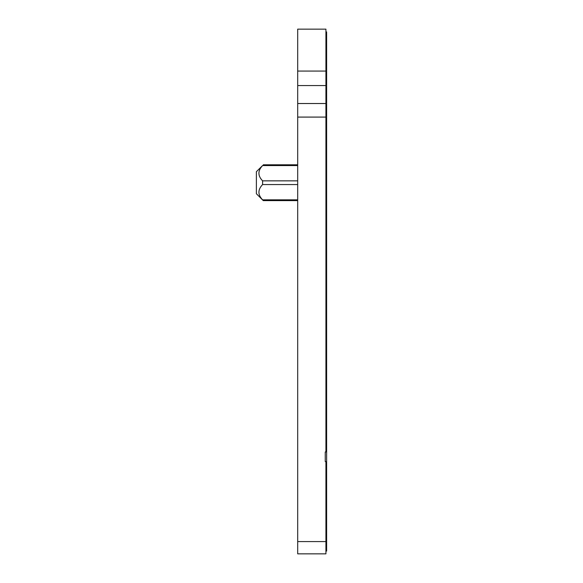 <?xml version="1.0" encoding="UTF-8"?>
<svg xmlns="http://www.w3.org/2000/svg" width="583" height="583" viewBox="0 0 583 583"><rect width="100%" height="100%" fill="white"/><g stroke="black" fill="none" stroke-linecap="round" stroke-linejoin="round"><path stroke-width="0.87" d="M297.694 103.519L325.926 103.519L325.926 29.15L297.694 29.15L297.694 553.85L325.926 553.85L325.926 461.583L326.618 461.583L326.618 451.942L325.241 451.942L325.241 461.583L325.926 461.583M325.926 103.519L325.926 451.942M256.382 193.724L263.268 200.61L256.382 193.724L256.382 171.686L262.598 165.572C257.701 170.702 257.701 175.796 262.598 180.847L262.598 184.556C257.701 189.686 257.701 194.78 262.598 199.838L262.423 199.634M297.694 200.61L263.268 200.61L262.474 199.699M297.694 165.572L262.598 165.572C257.701 170.702 257.701 175.796 262.598 180.847C257.701 175.796 257.701 170.702 262.598 165.572L256.382 171.686M325.241 461.583L325.241 451.942M325.926 106.274L326.618 106.274L326.618 451.942M326.618 106.274L326.618 71.418L325.926 71.418M325.926 31.905L326.618 31.905L326.618 71.418M326.618 461.583L326.618 551.095L325.926 551.095M297.694 541.578L325.926 541.578M297.694 117.088L325.926 117.088M297.694 85.555L325.926 85.555M297.694 71.06L325.926 71.06M297.694 199.838L262.598 199.838M297.694 184.556L262.598 184.556M297.694 180.847L262.598 180.847M325.926 117.132L326.618 117.132M325.926 85.912L326.618 85.912M325.926 541.279L326.618 541.279M297.694 164.8L263.268 164.8"/></g></svg>
